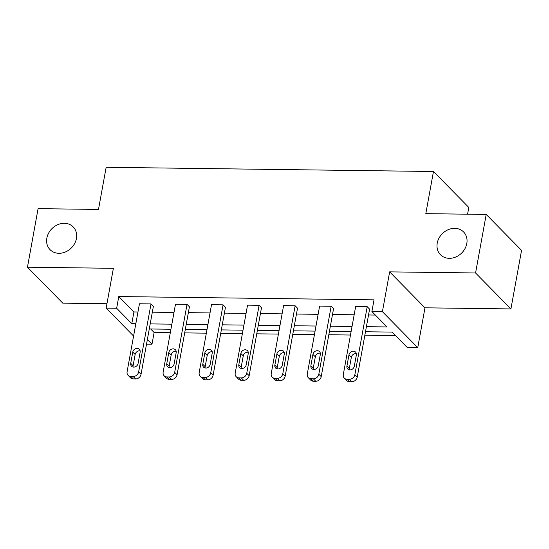 <?xml version="1.0" encoding="UTF-8"?>
<svg xmlns="http://www.w3.org/2000/svg" width="549" height="549" viewBox="0 0 549 549"><rect width="100%" height="100%" fill="white"/><g stroke="black" fill="none" stroke-linecap="round" stroke-linejoin="round"><path stroke-width="0.82" d="M76.428 238.492A16.23 13.684 135.5 0 1 65.434 251.964A16.23 13.684 135.5 0 1 50.069 249.678A16.23 13.684 135.5 0 1 46.857 238.108A16.23 13.684 135.5 0 1 57.851 224.644A16.23 13.684 135.5 0 1 73.216 226.929A16.23 13.684 135.5 0 1 76.428 238.492M466.801 243.523A16.23 13.684 135.5 0 1 455.814 256.994A16.23 13.684 135.5 0 1 440.449 254.709A16.23 13.684 135.5 0 1 437.237 243.145A16.23 13.684 135.5 0 1 448.231 229.674A16.23 13.684 135.5 0 1 463.589 231.959A16.23 13.684 135.5 0 1 466.801 243.523M133.585 336.036L106.142 308.119L113.382 268.31L27.45 267.205L38.087 208.654L98.491 209.437L106.156 167.28L433.47 171.501L425.811 213.657L486.215 214.433L521.55 250.378L510.913 308.929L475.571 272.977L389.646 271.872L382.413 311.681L417.748 347.627L407.234 347.496L392.096 332.097L365.483 331.754M486.215 214.433L475.571 272.977M27.45 267.205L62.785 303.151L106.945 303.721M389.646 271.872L424.981 307.817L510.913 308.929M424.981 307.817L417.748 347.627M150.666 328.981L154.118 332.495L170.314 332.701M184.684 332.886L206.349 333.168M220.719 333.353L242.383 333.634M256.754 333.819L278.418 334.094M292.789 334.279L314.447 334.561M328.824 334.746L350.482 335.027M364.859 335.213L395.555 335.604M154.118 332.495L151.991 344.202L146.521 344.134M467.583 214.192L468.805 207.447L433.47 171.501M164.137 375.804L166.525 378.234A5.071 4.275 135.5 0 0 169.291 379.366L171.604 379.393A5.071 4.275 135.5 0 0 177.073 374.768L189.419 306.809L187.037 304.379L174.685 372.339A5.071 4.275 -44.5 0 1 169.216 376.964L166.903 376.937A5.071 4.275 -44.5 0 1 164.137 375.804A5.071 4.275 -44.5 0 1 163.135 372.195L175.488 304.235L187.037 304.379M236.207 376.738L238.595 379.167A5.071 4.275 135.5 0 0 241.361 380.292L243.667 380.327A5.071 4.275 135.5 0 0 249.143 375.701L261.489 307.742L259.101 305.313L246.755 373.272A5.071 4.275 -44.5 0 1 241.286 377.897L238.973 377.863A5.071 4.275 -44.5 0 1 236.207 376.738A5.071 4.275 -44.5 0 1 235.205 373.121L247.551 305.162L259.101 305.313M308.277 377.664L310.665 380.093A5.071 4.275 135.5 0 0 313.431 381.226L315.737 381.253A5.071 4.275 135.5 0 0 321.213 376.628L333.559 308.668L331.171 306.239L318.825 374.198A5.071 4.275 -44.5 0 1 313.349 378.824L311.043 378.796A5.071 4.275 -44.5 0 1 308.277 377.664A5.071 4.275 -44.5 0 1 307.275 374.054L319.621 306.088L331.171 306.239M366.409 326.682L387.038 326.943L371.899 311.551L374.027 299.836L118.783 296.549L133.922 311.949L137.957 311.997M152.327 312.182L173.992 312.463M188.362 312.649L210.027 312.93M224.397 313.115L246.062 313.39M260.432 313.575L282.097 313.856M296.467 314.042L318.125 314.323M332.502 314.508L354.16 314.783M368.537 314.968L375.351 315.057M344.312 378.131L346.7 380.56A5.071 4.275 135.5 0 0 349.466 381.685L351.772 381.72A5.071 4.275 135.5 0 0 357.248 377.094L369.594 309.135L367.206 306.706L354.86 374.665A5.071 4.275 -44.5 0 1 349.384 379.29L347.078 379.256A5.071 4.275 -44.5 0 1 344.312 378.131A5.071 4.275 -44.5 0 1 343.31 374.514L355.656 306.555L367.206 306.706M272.242 377.204L274.63 379.627A5.071 4.275 135.5 0 0 277.396 380.759L279.702 380.786A5.071 4.275 135.5 0 0 285.178 376.161L297.524 308.202L295.136 305.772L282.79 373.739A5.071 4.275 -44.5 0 1 277.32 378.357L275.008 378.33A5.071 4.275 -44.5 0 1 272.242 377.204A5.071 4.275 -44.5 0 1 271.24 373.588L283.586 305.628L295.136 305.772M200.172 376.271L202.56 378.7A5.071 4.275 135.5 0 0 205.326 379.833L207.639 379.86A5.071 4.275 135.5 0 0 213.108 375.235L225.454 307.275L223.072 304.846L210.72 372.805A5.071 4.275 -44.5 0 1 205.251 377.431L202.938 377.403A5.071 4.275 -44.5 0 1 200.172 376.271A5.071 4.275 -44.5 0 1 199.17 372.654L211.523 304.695L223.072 304.846M128.102 375.344L130.49 377.774A5.071 4.275 135.5 0 0 133.256 378.899L135.569 378.934A5.071 4.275 135.5 0 0 141.038 374.308L153.391 306.349L151.002 303.92L138.65 371.879A5.071 4.275 -44.5 0 1 133.181 376.504L130.868 376.47A5.071 4.275 -44.5 0 1 128.102 375.344A5.071 4.275 -44.5 0 1 127.1 371.728L139.453 303.769L151.002 303.92M371.899 311.551L382.413 311.681M106.142 308.119L116.656 308.257L131.794 323.656L135.829 323.711M118.783 296.549L116.656 308.257M150.2 323.896L171.864 324.171M186.235 324.356L207.899 324.637M222.27 324.823L243.928 325.104M258.305 325.289L279.963 325.564M294.339 325.749L315.998 326.031M330.374 326.216L352.033 326.497M147.365 339.495L151.991 344.202M351.113 331.569L329.448 331.287M315.078 331.102L293.413 330.821M279.043 330.635L257.378 330.361M243.008 330.175L221.343 329.894M206.973 329.709L185.308 329.427M170.938 329.242L149.28 328.968M133.922 311.949L131.794 323.656M354.311 366.21A4.056 3.424 135.5 0 1 351.566 369.573A4.056 3.424 135.5 0 1 347.723 369.003A4.056 3.424 135.5 0 1 346.92 366.114L348.965 354.874A4.056 3.424 135.5 0 1 351.71 351.504A4.056 3.424 135.5 0 1 355.553 352.074A4.056 3.424 135.5 0 1 356.356 354.97L354.311 366.21M349.301 369.841A4.056 3.424 135.5 0 1 349.308 368.544L351.346 357.303A4.056 3.424 135.5 0 1 356.363 353.666M318.276 365.744A4.056 3.424 135.5 0 1 315.531 369.106A4.056 3.424 135.5 0 1 311.688 368.537A4.056 3.424 135.5 0 1 310.885 365.648L312.93 354.407A4.056 3.424 135.5 0 1 315.675 351.037A4.056 3.424 135.5 0 1 319.518 351.607A4.056 3.424 135.5 0 1 320.321 354.503L318.276 365.744M313.266 369.374A4.056 3.424 135.5 0 1 313.273 368.077L315.318 356.836A4.056 3.424 135.5 0 1 320.328 353.199M282.241 365.277A4.056 3.424 135.5 0 1 279.496 368.647A4.056 3.424 135.5 0 1 275.653 368.077A4.056 3.424 135.5 0 1 274.85 365.181L276.895 353.94A4.056 3.424 135.5 0 1 279.64 350.578A4.056 3.424 135.5 0 1 283.483 351.147A4.056 3.424 135.5 0 1 284.286 354.036L282.241 365.277M277.231 368.914A4.056 3.424 135.5 0 1 277.238 367.61L279.283 356.37A4.056 3.424 135.5 0 1 284.293 352.739M246.206 364.811A4.056 3.424 135.5 0 1 243.461 368.18A4.056 3.424 135.5 0 1 239.618 367.61A4.056 3.424 135.5 0 1 238.815 364.721L240.86 353.481A4.056 3.424 135.5 0 1 243.605 350.111A4.056 3.424 135.5 0 1 247.448 350.681A4.056 3.424 135.5 0 1 248.251 353.57L246.206 364.811M241.196 368.448A4.056 3.424 135.5 0 1 241.203 367.144L243.248 355.903A4.056 3.424 135.5 0 1 248.258 352.273M210.171 364.351A4.056 3.424 135.5 0 1 207.426 367.713A4.056 3.424 135.5 0 1 203.583 367.144A4.056 3.424 135.5 0 1 202.78 364.255L204.825 353.014A4.056 3.424 135.5 0 1 207.57 349.644A4.056 3.424 135.5 0 1 211.413 350.214A4.056 3.424 135.5 0 1 212.216 353.11L210.171 364.351M205.161 367.981A4.056 3.424 135.5 0 1 205.168 366.684L207.213 355.443A4.056 3.424 135.5 0 1 212.223 351.806M174.136 363.884A4.056 3.424 135.5 0 1 171.391 367.254A4.056 3.424 135.5 0 1 167.548 366.684A4.056 3.424 135.5 0 1 166.745 363.788L168.79 352.547A4.056 3.424 135.5 0 1 171.535 349.185A4.056 3.424 135.5 0 1 175.378 349.754A4.056 3.424 135.5 0 1 176.181 352.643L174.136 363.884M169.126 367.521A4.056 3.424 135.5 0 1 169.133 366.217L171.178 354.977A4.056 3.424 135.5 0 1 176.188 351.346M138.101 363.417A4.056 3.424 135.5 0 1 135.356 366.787A4.056 3.424 135.5 0 1 131.513 366.217A4.056 3.424 135.5 0 1 130.71 363.321L132.755 352.081A4.056 3.424 135.5 0 1 135.5 348.718A4.056 3.424 135.5 0 1 139.343 349.288A4.056 3.424 135.5 0 1 140.146 352.177L138.101 363.417M133.091 367.055A4.056 3.424 135.5 0 1 133.098 365.751L135.143 354.51A4.056 3.424 135.5 0 1 140.153 350.88M357.248 377.094L354.86 374.665M351.772 381.72L349.384 379.29M349.466 381.685L347.078 379.256M346.92 366.114L349.308 368.544M348.965 354.874L351.346 357.303M321.213 376.628L318.825 374.198M315.737 381.253L313.349 378.824M313.431 381.226L311.043 378.796M310.885 365.648L313.273 368.077M312.93 354.407L315.318 356.836M285.178 376.161L282.79 373.739M279.702 380.786L277.32 378.357M277.396 380.759L275.008 378.33M274.85 365.181L277.238 367.61M276.895 353.94L279.283 356.37M249.143 375.701L246.755 373.272M243.667 380.327L241.286 377.897M241.361 380.292L238.973 377.863M238.815 364.721L241.203 367.144M240.86 353.481L243.248 355.903M213.108 375.235L210.72 372.805M207.639 379.86L205.251 377.431M205.326 379.833L202.938 377.403M202.78 364.255L205.168 366.684M204.825 353.014L207.213 355.443M177.073 374.768L174.685 372.339M171.604 379.393L169.216 376.964M169.291 379.366L166.903 376.937M166.745 363.788L169.133 366.217M168.79 352.547L171.178 354.977M141.038 374.308L138.65 371.879M135.569 378.934L133.181 376.504M133.256 378.899L130.868 376.47M130.71 363.321L133.098 365.751M132.755 352.081L135.143 354.51"/></g></svg>
